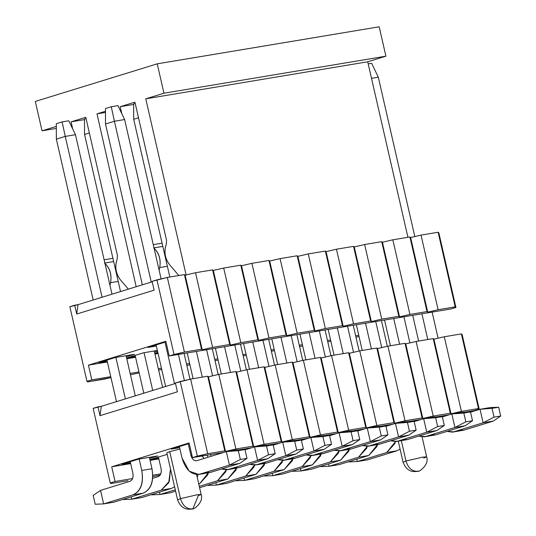 <?xml version="1.0" encoding="UTF-8"?>
<svg xmlns="http://www.w3.org/2000/svg" width="536" height="536" viewBox="0 0 536 536"><rect width="100%" height="100%" fill="white"/><g stroke="black" fill="none" stroke-linecap="round" stroke-linejoin="round"><path stroke-width="0.8" d="M159.125 270.178L159.735 267.538C161.008 259.37 158.984 252.838 153.665 247.94C159.078 252.784 161.102 259.317 159.735 267.538L159.125 270.178M121.826 113.739L120.218 106.704L134.925 102.168L166.575 240.363L166.321 244.041C163.802 251.351 164.84 258.191 169.436 264.55L178.836 275.524L169.436 264.55C164.733 258.205 163.694 251.371 166.321 244.041L166.575 240.363L134.925 102.168L120.218 106.704L133.658 104.46L120.218 106.704L121.826 113.739M186.133 275.095L145.765 98.825L163.956 93.217L157.229 63.838L35.309 101.431L42.036 130.804L56.32 126.402L42.036 130.804L56.327 128.426L42.036 130.804L35.309 101.431L157.229 63.838L163.956 93.217L145.765 98.825L367.716 61.787L385.907 56.179L163.956 93.217L385.907 56.179L367.716 61.787L145.765 98.825L186.133 275.095M109.967 285.333L110.577 282.693C111.85 274.526 109.826 267.993 104.513 263.096C109.927 267.94 111.95 274.472 110.577 282.693L109.967 285.333M72.675 128.895L71.06 121.86L85.773 117.324L117.424 255.518L117.163 259.196C114.644 266.506 115.682 273.347 120.285 279.705L128.365 289.145L120.285 279.705C115.575 273.36 114.537 266.526 117.163 259.196L117.424 255.518L85.773 117.324L71.06 121.86L84.507 119.615L71.06 121.86L72.675 128.895M136.184 286.733L96.996 113.86L105.478 111.247L96.996 113.86L105.478 112.446L96.996 113.86L136.184 286.733M407.916 237.294L367.716 61.787L407.916 237.294M379.18 26.8L385.907 56.179L379.18 26.8L157.229 63.838L379.18 26.8M167.359 266.265L159.735 267.538L167.359 266.265M162.817 246.413L154.013 247.887L162.817 246.419M162.073 243.19L153.276 244.664L162.073 243.197M118.208 281.42L110.577 282.693L118.208 281.42M113.659 261.568L104.862 263.042L113.659 261.575M112.922 258.345L104.125 259.819L112.922 258.352M154.127 290.164L76.715 314.029L74.698 305.219L69.861 306.713L86.953 381.331L91.79 379.843L88.427 365.15L165.832 341.285L169.195 355.971L174.032 354.484L156.948 279.859L152.11 281.353L154.127 290.164L152.11 281.353L167.333 277.44L184.424 274.593L185.134 275.156L195.519 272.737L212.611 269.889L213.321 270.452L223.706 268.034L240.798 265.179L241.508 265.749L251.9 263.33L268.985 260.476L269.695 261.045L280.087 258.627L297.179 255.773L297.889 256.342L308.274 253.923L325.365 251.069L326.076 251.639L336.461 249.22L353.552 246.366L354.263 246.935L364.648 244.517L381.739 241.662L382.449 242.225L392.841 239.813L409.926 236.959L410.643 237.522L421.028 235.11L438.12 232.256L438.83 232.818L438.12 232.256L421.028 235.11L410.643 237.522L427.728 312.146L427.018 311.584L409.933 314.431L399.541 316.85L398.831 316.287L381.739 319.134L371.354 321.553L370.644 320.99L353.552 323.838L343.167 326.257L342.457 325.694L325.365 328.541L314.98 330.96L314.264 330.397L297.179 333.251L286.787 335.663L286.077 335.101L268.985 337.955L258.6 340.367L257.89 339.804L240.798 342.658L230.413 345.077L229.703 344.507L212.611 347.362L202.226 349.78L201.516 349.211L184.424 352.065L169.195 355.971L165.832 341.285L88.427 365.15L107.394 361.988L88.427 365.15L91.79 379.843L86.953 381.331L87.663 381.9L104.755 379.046L110.965 377.599L87.663 381.9L86.953 381.331L69.861 306.713L78.028 304.662L152.211 281.789L78.028 304.662L74.698 305.219L76.715 314.029L78.028 304.662L76.715 314.029L154.127 290.164M115.421 357.472L98.778 362.604L107.213 361.197L98.778 362.604L115.421 357.472L134.509 354.283L126.335 356.808L134.509 354.283L115.421 357.472M126.784 358.752L135.581 357.284L126.784 358.752M154.971 354.048L158.08 353.526L154.971 354.048M157.899 352.735L155.159 353.19L157.819 352.373L155.159 353.19L157.899 352.735M135.4 356.494L126.972 357.901L143.614 352.768L157.376 350.47L143.614 352.768L126.972 357.901L135.4 356.494M157.537 351.174L154.522 352.098L157.537 351.174M164.579 342.316L147.936 347.449L164.579 342.316M156.365 346.042L147.936 347.449L156.365 346.042M451.084 308.937L169.195 355.971L451.084 308.937L455.922 307.443L455.211 306.873L438.12 309.728L427.728 312.146L438.12 309.728L421.028 235.11L438.12 309.728L455.211 306.873L438.12 232.256L455.211 306.873L455.922 307.443L438.83 232.818L455.922 307.443L451.084 308.937M359.053 336.568L355.958 337.124L359.053 336.568M358.765 335.288L355.649 335.811L358.765 335.288M330.571 339.992L327.463 340.514L330.571 339.992M302.384 344.695L299.276 345.218L302.384 344.695M274.197 349.398L271.089 349.921L274.197 349.398M246.011 354.102L242.902 354.624L246.011 354.102M217.824 358.805L214.708 359.328L217.824 358.805M189.63 363.515L186.521 364.031L189.63 363.515M161.443 368.219L158.334 368.735L161.443 368.219M138.945 371.971L130.148 373.438L138.945 371.971M110.758 376.674L91.79 379.843L110.758 376.674M130.449 374.758L139.159 372.895L130.449 374.758M158.636 370.054L161.738 369.498L158.636 370.054M186.823 365.351L189.925 364.795L186.823 365.351M215.01 360.648L218.112 360.085L215.01 360.648M243.203 355.944L246.305 355.381L243.203 355.944M271.39 351.241L274.492 350.678L271.39 351.241M299.577 346.531L302.679 345.975L299.577 346.531M327.764 341.827L330.866 341.271L327.764 341.827M410.643 237.522L409.926 236.959L427.018 311.584L427.728 312.146L410.643 237.522M409.933 314.431L427.018 311.584L409.926 236.959L392.841 239.813L409.933 314.431L392.841 239.813L382.449 242.225L399.541 316.85L409.933 314.431M382.449 242.225L381.739 241.662L398.831 316.287L399.541 316.85L382.449 242.225M381.739 319.134L398.831 316.287L381.739 241.662L364.648 244.517L381.739 319.134L364.648 244.517L354.263 246.935L371.354 321.553L381.739 319.134M354.263 246.935L353.552 246.366L370.644 320.99L371.354 321.553L354.263 246.935M353.552 323.838L370.644 320.99L353.552 246.366L336.461 249.22L353.552 323.838L336.461 249.22L326.076 251.639L343.167 326.257L353.552 323.838M326.076 251.639L325.365 251.069L342.457 325.694L343.167 326.257L326.076 251.639M325.365 328.541L342.457 325.694L325.365 251.069L308.274 253.923L325.365 328.541L308.274 253.923L297.889 256.342L314.98 330.96L325.365 328.541M297.889 256.342L297.179 255.773L314.264 330.397L314.98 330.96L297.889 256.342M297.179 333.251L314.264 330.397L297.179 255.773L280.087 258.627L297.179 333.251L280.087 258.627L269.695 261.045L286.787 335.663L297.179 333.251M269.695 261.045L268.985 260.476L286.077 335.101L286.787 335.663L269.695 261.045M268.985 337.955L286.077 335.101L268.985 260.476L251.9 263.33L268.985 337.955L251.9 263.33L241.508 265.749L258.6 340.367L268.985 337.955M241.508 265.749L240.798 265.179L257.89 339.804L258.6 340.367L241.508 265.749M240.798 342.658L257.89 339.804L240.798 265.179L223.706 268.034L240.798 342.658L223.706 268.034L213.321 270.452L230.413 345.077L240.798 342.658M213.321 270.452L212.611 269.889L229.703 344.507L230.413 345.077L213.321 270.452M212.611 347.362L229.703 344.507L212.611 269.889L195.519 272.737L212.611 347.362L195.519 272.737L185.134 275.156L202.226 349.78L212.611 347.362M185.134 275.156L184.424 274.593L201.516 349.211L202.226 349.78L185.134 275.156M184.424 352.065L201.516 349.211L184.424 274.593L167.333 277.44L184.424 352.065L167.333 277.44L156.948 279.859L174.032 354.484L184.424 352.065M368.198 63.871L371.629 63.295L368.198 63.871M371.515 78.35L378.315 77.211L371.629 63.295L378.315 77.211L371.515 78.35M418.609 341.043L412.727 315.336L418.609 341.043M446.89 431.413L453.704 431.849L483.124 422.783L480.028 409.27L470.548 412.191L480.028 409.27L492.015 408.338L494.038 417.149L483.124 422.783L453.704 431.849L452.491 432.137L446.89 431.413M445.778 415.842L445.523 415.4L445.778 415.842M427.795 339.516L421.906 313.801L427.795 339.516M438.093 338.203L432.117 312.099L438.093 338.203M414.81 236.55L378.315 77.211L414.81 236.55M452.491 432.137L463.915 430.147L493.334 421.075L463.915 430.147L458.816 430.274M463.915 430.147L453.704 431.849L463.915 430.147M493.334 421.075L483.124 422.783L493.334 421.075L500.691 416.043L494.038 417.149L500.691 416.043L498.674 407.226L492.015 408.338L498.674 407.226L490.239 407.561L480.028 409.27L490.239 407.561L498.674 407.226L500.691 416.043L493.334 421.075M483.124 422.783L494.038 417.149L492.015 408.338L480.028 409.27L483.124 422.783M390.422 345.747L384.533 320.039L390.422 345.747M418.703 436.116L425.517 436.552L454.93 427.487L451.835 413.973L442.361 416.894L451.835 413.973L463.828 413.042L465.844 421.859L454.93 427.487L425.517 436.552L424.304 436.84L418.703 436.116M417.591 420.546L417.336 420.103L417.591 420.546M399.601 344.219L393.719 318.505L399.601 344.219M409.906 342.906L403.923 316.803L409.906 342.906M424.304 436.84L435.728 434.85L465.141 425.785L435.728 434.85L430.629 434.977M435.728 434.85L425.517 436.552L435.728 434.85M465.141 425.785L454.93 427.487L465.141 425.785L472.504 420.747L465.844 421.859L472.504 420.747L470.487 411.929L463.828 413.042L470.487 411.929L462.045 412.271L451.835 413.973L462.045 412.271L470.487 411.929L472.504 420.747L465.141 425.785M454.93 427.487L465.844 421.859L463.828 413.042L451.835 413.973L454.93 427.487M362.236 350.45L356.346 324.742L362.236 350.45M390.516 440.82L397.33 441.262L426.743 432.19L423.648 418.676L414.167 421.598L423.648 418.676L435.641 417.745L437.657 426.562L426.743 432.19L397.33 441.262L396.117 441.543L390.516 440.82M389.404 425.249L389.149 424.807L389.404 425.249M371.415 348.923L365.525 323.208L371.415 348.923M381.719 347.609L375.736 321.506L381.719 347.609M396.117 441.543L407.541 439.553L436.954 430.488L407.541 439.553L402.442 439.681M407.541 439.553L397.33 441.262L407.541 439.553M436.954 430.488L426.743 432.19L436.954 430.488L444.317 425.45L437.657 426.562L444.317 425.45L442.3 416.633L435.641 417.745L442.3 416.633L433.858 416.975L423.648 418.676L433.858 416.975L442.3 416.633L444.317 425.45L436.954 430.488M426.743 432.19L437.657 426.562L435.641 417.745L423.648 418.676L426.743 432.19M334.049 355.154L328.159 329.446L334.049 355.154M362.323 445.523L369.143 445.965L398.556 436.894L395.461 423.38L385.98 426.301L395.461 423.38L407.454 422.448L409.471 431.266L398.556 436.894L369.143 445.965L367.93 446.247L362.323 445.523M361.217 429.952L360.956 429.51L361.217 429.952M343.228 353.626L337.338 327.911L343.228 353.626M353.526 352.313L347.549 326.21L353.526 352.313M367.93 446.247L379.354 444.257L408.767 435.192L379.354 444.257L374.255 444.384M379.354 444.257L369.143 445.965L379.354 444.257M408.767 435.192L398.556 436.894L408.767 435.192L416.13 430.153L409.471 431.266L416.13 430.153L414.107 421.336L407.454 422.448L414.107 421.336L405.672 421.678L395.461 423.38L405.672 421.678L414.107 421.336L416.13 430.153L408.767 435.192M398.556 436.894L409.471 431.266L407.454 422.448L395.461 423.38L398.556 436.894M305.862 359.864L299.972 334.149L305.862 359.864M334.136 450.227L340.95 450.669L370.369 441.597L367.274 428.083L357.793 431.004L367.274 428.083L379.26 427.152L381.284 435.969L370.369 441.597L339.744 450.957L334.136 450.227M333.03 434.656L332.769 434.214L333.03 434.656M315.041 358.329L309.151 332.622L315.041 358.329M325.339 357.016L319.362 330.913L325.339 357.016M339.744 450.957L351.16 448.96L380.58 439.895L351.16 448.96L346.062 449.088M351.16 448.96L340.95 450.669L351.16 448.96M380.58 439.895L370.369 441.597L380.58 439.895L387.937 434.857L381.284 435.969L387.937 434.857L385.92 426.04L379.26 427.152L385.92 426.04L377.485 426.381L367.274 428.083L377.485 426.381L385.92 426.04L387.937 434.857L380.58 439.895M370.369 441.597L381.284 435.969L379.26 427.152L367.274 428.083L370.369 441.597M277.668 364.567L271.786 338.853L277.668 364.567M305.949 454.93L312.763 455.372L342.182 446.3L339.087 432.787L329.607 435.708L339.087 432.787L351.073 431.855L353.09 440.672L342.182 446.3L312.763 455.372L311.55 455.66L305.949 454.93M304.837 439.359L304.582 438.917L304.837 439.359M286.854 363.033L280.965 337.325L286.854 363.033M297.152 361.726L291.175 335.616L297.152 361.726M311.55 455.66L322.974 453.664L352.387 444.599L322.974 453.664L317.875 453.798M322.974 453.664L312.763 455.372L322.974 453.664M352.387 444.599L342.182 446.3L352.387 444.599L359.75 439.56L353.09 440.672L359.75 439.56L357.733 430.75L351.073 431.855L357.733 430.75L349.291 431.085L339.087 432.787L349.291 431.085L357.733 430.75L359.75 439.56L352.387 444.599M342.182 446.3L353.09 440.672L351.073 431.855L339.087 432.787L342.182 446.3M249.481 369.271L243.592 343.556L249.481 369.271M277.762 459.633L284.576 460.076L313.989 451.004L310.893 437.49L301.413 440.411L310.893 437.49L322.886 436.559L324.903 445.376L313.989 451.004L284.576 460.076L283.363 460.364L277.762 459.633M276.65 444.063L276.395 443.62L276.65 444.063M258.66 367.736L252.771 342.028L258.66 367.736M268.965 366.43L262.982 340.32L268.965 366.43M283.363 460.364L294.787 458.374L324.2 449.302L294.787 458.374L289.688 458.501M294.787 458.374L284.576 460.076L294.787 458.374M324.2 449.302L313.989 451.004L324.2 449.302L331.563 444.264L324.903 445.376L331.563 444.264L329.546 435.453L322.886 436.559L329.546 435.453L321.104 435.788L310.893 437.49L321.104 435.788L329.546 435.453L331.563 444.264L324.2 449.302M313.989 451.004L324.903 445.376L322.886 436.559L310.893 437.49L313.989 451.004M221.294 373.974L215.405 348.259L221.294 373.974M249.568 464.337L256.389 464.779L285.802 455.707L282.707 442.193L273.226 445.121L282.707 442.193L294.7 441.269L296.716 450.079L285.802 455.707L256.389 464.779L255.176 465.067L249.568 464.337M248.463 448.766L248.202 448.324L248.463 448.766M230.473 372.44L224.584 346.732L230.473 372.44M240.771 371.133L234.795 345.03L240.771 371.133M255.176 465.067L266.6 463.077L296.013 454.005L266.6 463.077L261.501 463.205M266.6 463.077L256.389 464.779L266.6 463.077M296.013 454.005L285.802 455.707L296.013 454.005L303.376 448.967L296.716 450.079L303.376 448.967L301.359 440.157L294.7 441.269L301.359 440.157L292.917 440.492L282.707 442.193L292.917 440.492L301.359 440.157L303.376 448.967L296.013 454.005M285.802 455.707L296.716 450.079L294.7 441.269L282.707 442.193L285.802 455.707M133.658 103.83L135.199 103.354L133.658 103.83L133.699 119.294L133.658 103.83M193.107 378.677L187.218 352.969L193.107 378.677M169.825 277.025L133.699 119.294L169.825 277.025M210.527 454.608L211.05 456.317L210.527 454.608M221.381 469.04L228.202 469.482L257.615 460.411L254.52 446.897L245.039 449.825L254.52 446.897L266.513 445.972L268.529 454.783L257.615 460.411L228.202 469.482L226.989 469.771L221.381 469.04M220.276 453.469L220.015 453.027L220.276 453.469M202.286 377.143L196.397 351.435L202.286 377.143M138.509 117.813L133.699 119.294L138.509 117.813M212.584 375.837L206.608 349.733L212.584 375.837M226.989 469.771L238.406 467.781L267.826 458.709L238.406 467.781L233.307 467.908M238.406 467.781L228.202 469.482L238.406 467.781M267.826 458.709L257.615 460.411L267.826 458.709L275.189 453.67L268.529 454.783L275.189 453.67L273.166 444.86L266.513 445.972L273.166 444.86L264.73 445.195L254.52 446.897L264.73 445.195L273.166 444.86L275.189 453.67L267.826 458.709M257.615 460.411L268.529 454.783L266.513 445.972L254.52 446.897L257.615 460.411M105.471 108.533L111.274 106.744L117.933 105.632L111.274 106.744L114.409 121.25L124.62 119.548L117.933 105.632L124.62 119.548L114.409 121.25L105.512 123.997L105.471 108.533L105.512 123.997L142.348 284.83L105.512 123.997L114.409 121.25L111.274 106.744L105.471 108.533M182.012 458.032L179.393 446.575L182.012 458.032C185.664 469.998 191.66 475.378 200.008 474.186L229.428 465.114L226.333 451.6L196.913 460.672C194.133 461.067 192.136 459.278 190.917 455.285L188.304 443.888L190.917 455.285L191.908 455.124L190.917 455.285C192.109 459.345 194.106 461.141 196.913 460.672L226.333 451.6L238.319 450.675L240.342 459.486L229.428 465.114L198.796 474.474L189.208 471.157L182.012 458.032M165.631 386.483L156.11 344.923L165.631 386.483M174.528 383.736L165.028 342.243L174.528 383.736M151.246 282.09L114.409 121.25L151.246 282.09M184.397 380.54L178.421 354.437L184.397 380.54M161.115 278.887L124.62 119.548L161.115 278.887M202.039 456.029L204.149 458.441L202.039 456.029M198.796 474.474L210.219 472.484L239.639 463.412L210.219 472.484L205.12 472.611M210.219 472.484L200.008 474.186L210.219 472.484M239.639 463.412L229.428 465.114L239.639 463.412L246.995 458.374L240.342 459.486L246.995 458.374L244.979 449.563L238.319 450.675L244.979 449.563L236.544 449.898L226.333 451.6L236.544 449.898L244.979 449.563L246.995 458.374L239.639 463.412M196.511 460.766L196.913 460.672M229.428 465.114L240.342 459.486L238.319 450.675L226.333 451.6L229.428 465.114M387.32 346.31L381.424 320.555L387.32 346.31M400.097 449.155L396.955 450.789L367.542 459.861L396.955 450.789L400.097 449.155M356.788 459.191L357.331 461.563L386.744 452.498L395.441 441.63L394.831 443.647L386.744 452.498L396.955 450.789L386.744 452.498L357.331 461.563L367.542 459.861L357.331 461.563L348.896 461.905L357.331 461.563L356.788 459.191M359.133 351.013L353.237 325.265L359.133 351.013M377.458 444.659L368.768 455.493L339.355 464.565L368.768 455.493L376.848 446.649L377.458 444.659M328.601 463.895L329.144 466.266L358.557 457.201L367.254 446.334L366.644 448.351L358.557 457.201L368.768 455.493L358.557 457.201L329.144 466.266L339.355 464.565L329.144 466.266L320.702 466.608L329.144 466.266L328.601 463.895M330.947 355.716L325.05 329.968L330.947 355.716M349.271 449.362L340.581 460.203L311.168 469.268L340.581 460.203L348.661 451.352L349.271 449.362M300.408 468.598L300.957 470.97L330.37 461.905L339.067 451.044L338.45 453.054L330.37 461.905L340.581 460.203L330.37 461.905L300.957 470.97L311.168 469.268L300.957 470.97L292.515 471.312L300.957 470.97L300.408 468.598M302.76 360.42L296.864 334.672L302.76 360.42M321.077 454.066L312.394 464.906L282.975 473.971L312.394 464.906L320.474 456.056L321.077 454.066M272.221 473.301L272.764 475.68L302.183 466.608L310.88 455.747L310.264 457.757L302.183 466.608L312.394 464.906L302.183 466.608L272.764 475.68L282.975 473.971L272.764 475.68L264.328 476.015L272.764 475.68L272.221 473.301M274.566 365.123L268.67 339.375L274.566 365.123M292.89 458.769L284.201 469.61L254.788 478.675L284.201 469.61L292.288 460.759L292.89 458.769M244.034 478.005L244.577 480.383L273.997 471.312L282.686 460.451L282.077 462.461L273.997 471.312L284.201 469.61L273.997 471.312L244.577 480.383L254.788 478.675L244.577 480.383L236.142 480.718L244.577 480.383L244.034 478.005M246.379 369.827L240.483 344.078L246.379 369.827M264.704 463.473L256.014 474.313L226.601 483.378L256.014 474.313L264.101 465.462L264.704 463.473M215.847 482.708L216.39 485.087L245.803 476.015L254.5 465.154L253.89 467.164L245.803 476.015L256.014 474.313L245.803 476.015L216.39 485.087L226.601 483.378L216.39 485.087L207.948 485.422L216.39 485.087L215.847 482.708M218.192 374.53L212.296 348.782L218.192 374.53M236.517 468.183L227.827 479.017L199.593 487.72L227.827 479.017L235.907 470.166L236.517 468.183M199.285 486.373L217.616 480.718L226.313 469.858L225.696 471.868L217.616 480.718L227.827 479.017L217.616 480.718L199.285 486.373M207.881 457.288L207.385 455.138L207.881 457.288M190.005 379.233L184.109 353.485L190.005 379.233M208.33 472.886L199.64 483.72L198.742 483.995L199.64 483.72L207.72 474.869L208.33 472.886M175.587 491.137L170.22 492.792L175.587 491.137M159.467 492.115L160.016 494.493L175.279 489.783L160.016 494.493L170.22 492.792L160.016 494.493L151.574 494.829L160.016 494.493L159.467 492.115M197.221 477.342L198.126 474.561L197.221 477.342M198.715 483.874L199.64 483.72L198.715 483.874M84.5 118.985L86.041 118.51L84.5 118.985L84.547 134.449L84.5 118.985M84.547 134.449L89.351 132.968L84.547 134.449L120.526 291.557L84.547 134.449M144.057 352.688L152.713 390.463L144.057 352.688M162.609 387.414L154.268 350.986L162.609 387.414M174.589 486.788L171.453 488.423L142.033 497.495L171.453 488.423L174.589 486.788M161.048 468.484L158.422 457.027L161.048 468.484C161.698 472.645 160.733 475.358 158.147 476.611L152.633 478.313L158.147 476.611C160.78 475.399 161.751 472.692 161.048 468.484M143.809 393.21L135.146 355.375L143.809 393.21M131.28 496.818L131.823 499.197L161.242 490.125L168.713 482.789L170.515 469L169.322 481.281L161.242 490.125L171.453 488.423L161.242 490.125L131.823 499.197L142.033 497.495L131.823 499.197L123.387 499.532L131.823 499.197L131.28 496.818M56.314 123.689L62.122 121.9L68.782 120.788L62.122 121.9L56.314 123.689L56.354 139.152L56.314 123.689M56.354 139.152L65.258 136.405L62.122 121.9L65.258 136.405L75.469 134.704L68.782 120.788L75.469 134.704L65.258 136.405L102.095 297.245L65.258 136.405L56.354 139.152L93.19 299.986L56.354 139.152M115.87 357.398L125.377 398.891L115.87 357.398M139.152 459.044L141.765 470.44L151.969 468.739L149.363 457.342L151.969 468.739C153.926 481.228 151.018 489.355 143.259 493.127L113.846 502.199L143.259 493.127C151.172 489.489 154.073 481.362 151.969 468.739L141.765 470.44L139.152 459.044M135.273 395.843L126.081 355.69L135.273 395.843M111.997 294.19L75.469 134.704L111.997 294.19M132.861 473.188L130.235 461.731L132.861 473.188C133.511 477.348 132.539 480.062 129.96 481.315L100.54 490.386L103.636 503.9L133.049 494.829C140.807 491.056 143.715 482.929 141.765 470.44C143.862 483.063 140.961 491.197 133.049 494.829L143.259 493.127L133.049 494.829L103.636 503.9L113.846 502.199L103.636 503.9L95.2 504.235L93.177 495.425L100.54 490.386L129.96 481.315C132.593 480.102 133.558 477.395 132.861 473.188M116.473 401.638L106.952 360.078L116.473 401.638M100.54 490.386L93.177 495.425L95.2 504.235L103.636 503.9L100.54 490.386M177.409 391.816L99.998 415.681L97.981 406.871L93.143 408.358L110.228 482.983L115.073 481.489L111.702 466.802L189.114 442.937L192.478 457.623L197.315 456.129L180.223 381.511L175.386 382.999L177.409 391.816L175.386 382.999L190.615 379.093L207.707 376.238L208.417 376.808L218.802 374.389L235.894 371.535L236.604 372.105L246.989 369.686L264.08 366.832L264.791 367.401L275.176 364.983L292.267 362.128L292.978 362.691L303.369 360.279L320.454 357.425L321.165 357.988L331.556 355.576L348.648 352.722L349.358 353.284L359.743 350.866L376.835 348.018L377.545 348.581L387.93 346.162L405.022 343.315L405.732 343.877L416.117 341.459L433.209 338.611L433.919 339.174L444.31 336.755L461.396 333.908L462.112 334.471L461.396 333.908L444.31 336.755L433.919 339.174L451.011 413.799L450.3 413.229L433.209 416.083L422.824 418.502L422.113 417.933L405.022 420.787L394.637 423.206L393.927 422.636L376.835 425.49L366.45 427.909L365.733 427.339L348.648 430.194L338.256 432.612L337.546 432.05L320.454 434.897L310.069 437.316L309.359 436.753L292.267 439.6L281.882 442.019L281.172 441.456L264.08 444.304L253.696 446.723L252.985 446.16L235.894 449.007L225.502 451.426L224.792 450.863L207.707 453.717L192.478 457.623L189.114 442.937L111.702 466.802L130.67 463.633L111.702 466.802L115.073 481.489L110.228 482.983L110.945 483.546L128.03 480.698L110.945 483.546L110.228 482.983L93.143 408.358L101.311 406.315L175.486 383.441L101.311 406.315L97.981 406.871L99.998 415.681L101.311 406.315L99.998 415.681L177.409 391.816M138.703 459.118L122.061 464.25L130.489 462.843L122.061 464.25L138.703 459.118L157.792 455.935L149.618 458.454L157.792 455.935L138.703 459.118M150.06 460.397L158.864 458.93L150.06 460.397M169.959 452.692L169.718 451.647L179.955 449.034L169.718 451.647L180.485 498.654L197.107 494.782L201.141 494.473L198.24 495.686L192.927 508.718L192.055 508.919C186.528 509.066 182.675 505.642 180.485 498.654L169.718 451.647L166.823 452.86L177.584 499.867L180.485 498.654L177.584 499.867C179.841 505.629 183.245 508.724 187.794 509.153C191.05 509.24 192.759 509.093 192.927 508.718L192.055 508.919C186.528 509.066 182.675 505.642 180.485 498.654L197.107 494.782L201.141 494.473L196.585 474.574M158.683 458.139L150.248 459.546L167.165 454.367L150.248 459.546L158.683 458.139M187.861 443.962L171.219 449.094L187.861 443.962M179.647 447.687L171.219 449.094L179.647 447.687M474.36 410.583L464.973 412.151L474.36 410.583L479.197 409.095L478.487 408.526L461.402 411.38L451.011 413.799L461.402 411.38L444.31 336.755L461.402 411.38L478.487 408.526L461.396 333.908L478.487 408.526L479.197 409.095L462.112 334.471L479.197 409.095L474.36 410.583M449.215 414.784L436.786 416.854L449.215 414.784M421.021 419.487L408.6 421.557L421.021 419.487M392.834 424.19L380.406 426.261L392.834 424.19M364.648 428.894L352.219 430.964L364.648 428.894M336.461 433.597L324.032 435.668L336.461 433.597M308.267 438.301L295.845 440.378L308.267 438.301M280.08 443.004L267.652 445.081L280.08 443.004M251.893 447.707L239.465 449.784L251.893 447.707M223.706 452.411L192.478 457.623L223.706 452.411M160.767 473.864L152.753 475.204L160.767 473.864M132.573 478.568L115.073 481.489L132.573 478.568M152.74 476.571L160.123 475.084L152.74 476.571M433.919 339.174L433.209 338.611L450.3 413.229L451.011 413.799L433.919 339.174M433.209 416.083L450.3 413.229L433.209 338.611L416.117 341.459L433.209 416.083L416.117 341.459L405.732 343.877L422.824 418.502L433.209 416.083M405.732 343.877L405.022 343.315L422.113 417.933L422.824 418.502L405.732 343.877M405.022 420.787L422.113 417.933L405.022 343.315L387.93 346.162L405.022 420.787L387.93 346.162L377.545 348.581L394.637 423.206L405.022 420.787M377.545 348.581L376.835 348.018L393.927 422.636L394.637 423.206L377.545 348.581M376.835 425.49L393.927 422.636L376.835 348.018L359.743 350.866L376.835 425.49L359.743 350.866L349.358 353.284L366.45 427.909L376.835 425.49M349.358 353.284L348.648 352.722L365.733 427.339L366.45 427.909L349.358 353.284M348.648 430.194L365.733 427.339L348.648 352.722L331.556 355.576L348.648 430.194L331.556 355.576L321.165 357.988L338.256 432.612L348.648 430.194M321.165 357.988L320.454 357.425L337.546 432.05L338.256 432.612L321.165 357.988M320.454 434.897L337.546 432.05L320.454 357.425L303.369 360.279L320.454 434.897L303.369 360.279L292.978 362.691L310.069 437.316L320.454 434.897M292.978 362.691L292.267 362.128L309.359 436.753L310.069 437.316L292.978 362.691M292.267 439.6L309.359 436.753L292.267 362.128L275.176 364.983L292.267 439.6L275.176 364.983L264.791 367.401L281.882 442.019L292.267 439.6M264.791 367.401L264.08 366.832L281.172 441.456L281.882 442.019L264.791 367.401M264.08 444.304L281.172 441.456L264.08 366.832L246.989 369.686L264.08 444.304L246.989 369.686L236.604 372.105L253.696 446.723L264.08 444.304M236.604 372.105L235.894 371.535L252.985 446.16L253.696 446.723L236.604 372.105M235.894 449.007L252.985 446.16L235.894 371.535L218.802 374.389L235.894 449.007L218.802 374.389L208.417 376.808L225.502 451.426L235.894 449.007M208.417 376.808L207.707 376.238L224.792 450.863L225.502 451.426L208.417 376.808M207.707 453.717L224.792 450.863L207.707 376.238L190.615 379.093L207.707 453.717L190.615 379.093L180.223 381.511L197.315 456.129L207.707 453.717M422.093 436.947L426.649 456.84L422.609 457.154L405.993 461.02C408.177 468.015 412.037 471.439 417.564 471.291L418.428 471.084L417.564 471.291C412.037 471.439 408.177 468.015 405.993 461.02L403.092 462.233L405.993 461.02L401.33 440.672L405.993 461.02L422.609 457.154L426.649 456.84L423.748 458.059M201.141 494.473C204.162 503.163 191.881 510.46 192.927 508.718M426.649 456.84C429.671 465.529 417.383 472.826 418.428 471.084C418.268 471.466 416.559 471.606 413.303 471.519C408.747 471.09 405.343 467.995 403.092 462.233L398.275 441.188"/></g></svg>
